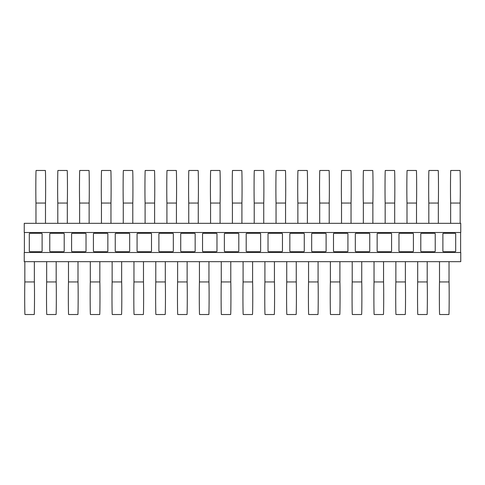 <?xml version="1.0" encoding="UTF-8"?>
<svg xmlns="http://www.w3.org/2000/svg" width="485" height="485" viewBox="0 0 485 485"><rect width="100%" height="100%" fill="white"/><g stroke="black" fill="none" stroke-linecap="round" stroke-linejoin="round"><path stroke-width="0.73" d="M405.23 314.522C405.527 315.359 405.648 289.806 405.381 281.943L395.863 281.943C395.596 289.806 395.718 315.359 396.015 314.522L405.23 314.522M49.773 251.145A0.552 0.546 123.6 0 0 50.313 251.691L63.662 251.691A0.552 0.546 56.4 0 0 64.202 251.145L64.202 233.855A0.552 0.546 -56.4 0 0 63.662 233.309L50.313 233.309A0.552 0.546 -123.6 0 0 49.773 233.855L49.773 251.145M86.027 251.145L86.027 233.855A0.552 0.546 -56.4 0 0 85.487 233.309L72.138 233.309A0.552 0.546 -123.6 0 0 71.598 233.855L71.598 251.145A0.552 0.546 123.6 0 0 72.138 251.691L85.487 251.691A0.552 0.546 56.4 0 0 86.027 251.145M93.423 251.145A0.552 0.546 123.6 0 0 93.963 251.691L107.312 251.691A0.552 0.546 56.4 0 0 107.852 251.145L107.852 233.855A0.552 0.546 -56.4 0 0 107.312 233.309L93.963 233.309A0.552 0.546 -123.6 0 0 93.423 233.855L93.423 251.145M224.373 233.855L224.373 251.145A0.552 0.546 123.6 0 0 224.913 251.691L238.262 251.691A0.552 0.546 56.4 0 0 238.802 251.145L238.802 233.855A0.552 0.546 -56.4 0 0 238.262 233.309L224.913 233.309A0.552 0.546 -123.6 0 0 224.373 233.855M290.388 233.309L303.737 233.309A0.552 0.546 -56.4 0 1 304.277 233.855L304.277 251.145A0.552 0.546 56.4 0 1 303.737 251.691L290.388 251.691A0.552 0.546 123.6 0 1 289.848 251.145L289.848 233.855A0.552 0.546 -123.6 0 1 290.388 233.309M202.548 233.855L202.548 251.145A0.552 0.546 123.6 0 0 203.088 251.691L216.437 251.691A0.552 0.546 56.4 0 0 216.977 251.145L216.977 233.855A0.552 0.546 -56.4 0 0 216.437 233.309L203.088 233.309A0.552 0.546 -123.6 0 0 202.548 233.855M110.962 223.336L110.962 203.057C111.229 195.194 111.107 169.641 110.81 170.477L101.595 170.477C101.298 169.641 101.177 195.194 101.444 203.057L101.444 223.336M154.612 223.336L154.612 203.057C154.879 195.194 154.757 169.641 154.46 170.477L145.245 170.477C144.948 169.641 144.827 195.194 145.094 203.057L145.094 223.336M29.846 233.309A0.552 0.546 -111.7 0 0 29.306 233.855L29.306 251.145A0.552 0.546 111.7 0 0 29.846 251.691L41.571 251.691A0.552 0.546 68.3 0 0 42.11 251.145L42.11 233.855A0.552 0.546 -68.3 0 0 41.571 233.309L29.846 233.309M129.677 233.855A0.552 0.546 -56.4 0 0 129.137 233.309L115.788 233.309A0.552 0.546 -123.6 0 0 115.248 233.855L115.248 251.145A0.552 0.546 123.6 0 0 115.788 251.691L129.137 251.691A0.552 0.546 56.4 0 0 129.677 251.145L129.677 233.855M399.513 251.691A0.552 0.546 123.6 0 1 398.973 251.145L398.973 233.855A0.552 0.546 -123.6 0 1 399.513 233.309L412.862 233.309A0.552 0.546 -56.4 0 1 413.402 233.855L413.402 251.145A0.552 0.546 56.4 0 1 412.862 251.691L399.513 251.691M150.962 251.691A0.552 0.546 56.4 0 0 151.502 251.145L151.502 233.855A0.552 0.546 -56.4 0 0 150.962 233.309L137.613 233.309A0.552 0.546 -123.6 0 0 137.073 233.855L137.073 251.145A0.552 0.546 123.6 0 0 137.613 251.691L150.962 251.691M187.131 281.943L177.613 281.943C177.346 289.806 177.468 315.359 177.765 314.522L186.98 314.522C187.277 315.359 187.398 289.806 187.131 281.943L187.131 261.664M307.387 223.336L307.387 203.057C307.654 195.194 307.532 169.641 307.235 170.477L298.02 170.477C297.723 169.641 297.602 195.194 297.869 203.057L297.869 223.336M24.25 223.336L460.75 223.336L460.75 232.503L24.25 232.503L24.25 223.336M355.863 233.309L369.212 233.309A0.552 0.546 -56.4 0 1 369.752 233.855L369.752 251.145A0.552 0.546 56.4 0 1 369.212 251.691L355.863 251.691A0.552 0.546 123.6 0 1 355.323 251.145L355.323 233.855A0.552 0.546 -123.6 0 1 355.863 233.309M394.687 223.336L394.687 203.057C394.954 195.194 394.832 169.641 394.535 170.477L385.32 170.477C385.023 169.641 384.902 195.194 385.169 203.057L385.169 223.336M394.687 203.057L385.169 203.057M427.055 314.522C427.352 315.359 427.473 289.806 427.206 281.943L417.688 281.943C417.421 289.806 417.543 315.359 417.84 314.522L427.055 314.522M89.137 223.336L89.137 203.057C89.404 195.194 89.282 169.641 88.985 170.477L79.77 170.477C79.473 169.641 79.352 195.194 79.619 203.057L79.619 223.336M89.137 203.057L79.619 203.057M448.88 314.522C449.177 315.359 449.298 289.806 449.031 281.943L439.513 281.943C439.246 289.806 439.368 315.359 439.665 314.522L448.88 314.522M333.498 233.855A0.552 0.546 -123.6 0 1 334.038 233.309L347.387 233.309A0.552 0.546 -56.4 0 1 347.927 233.855L347.927 251.145A0.552 0.546 56.4 0 1 347.387 251.691L334.038 251.691A0.552 0.546 123.6 0 1 333.498 251.145L333.498 233.855M77.855 314.522C78.152 315.359 78.273 289.806 78.006 281.943L68.488 281.943C68.221 289.806 68.343 315.359 68.64 314.522L77.855 314.522M460.162 223.336L460.162 203.057C460.429 195.194 460.307 169.641 460.01 170.477L450.795 170.477C450.498 169.641 450.377 195.194 450.644 203.057L450.644 223.336M246.198 233.855A0.552 0.546 -123.6 0 1 246.738 233.309L260.087 233.309A0.552 0.546 -56.4 0 1 260.627 233.855L260.627 251.145A0.552 0.546 56.4 0 1 260.087 251.691L246.738 251.691A0.552 0.546 123.6 0 1 246.198 251.145L246.198 233.855M99.831 281.943L90.313 281.943C90.046 289.806 90.168 315.359 90.465 314.522L99.68 314.522C99.977 315.359 100.098 289.806 99.831 281.943L99.831 261.664M383.405 314.522C383.702 315.359 383.823 289.806 383.556 281.943L374.038 281.943C373.771 289.806 373.893 315.359 374.19 314.522L383.405 314.522M330.388 261.664L330.388 281.943C330.121 289.806 330.243 315.359 330.54 314.522L339.755 314.522C340.052 315.359 340.173 289.806 339.906 281.943L330.388 281.943M112.138 261.664L112.138 281.943C111.871 289.806 111.993 315.359 112.29 314.522L121.505 314.522C121.802 315.359 121.923 289.806 121.656 281.943L121.656 261.664M417.688 261.664L417.688 281.943M194.612 251.691A0.552 0.546 56.4 0 0 195.152 251.145L195.152 233.855A0.552 0.546 -56.4 0 0 194.612 233.309L181.263 233.309A0.552 0.546 -123.6 0 0 180.723 233.855L180.723 251.145A0.552 0.546 123.6 0 0 181.263 251.691L194.612 251.691M308.563 261.664L308.563 281.943C308.296 289.806 308.418 315.359 308.715 314.522L317.93 314.522C318.227 315.359 318.348 289.806 318.081 281.943L318.081 261.664M372.862 223.336L372.862 203.057C373.129 195.194 373.007 169.641 372.71 170.477L363.495 170.477C363.198 169.641 363.077 195.194 363.344 203.057L363.344 223.336M372.862 203.057L363.344 203.057M296.256 281.943L286.738 281.943C286.471 289.806 286.593 315.359 286.89 314.522L296.105 314.522C296.402 315.359 296.523 289.806 296.256 281.943L296.256 261.664M435.227 233.855L435.227 251.145A0.552 0.546 56.4 0 1 434.687 251.691L421.338 251.691A0.552 0.546 123.6 0 1 420.798 251.145L420.798 233.855A0.552 0.546 -123.6 0 1 421.338 233.309L434.687 233.309A0.552 0.546 -56.4 0 1 435.227 233.855M263.737 223.336L263.737 203.057C264.004 195.194 263.882 169.641 263.585 170.477L254.37 170.477C254.073 169.641 253.952 195.194 254.219 203.057L254.219 223.336M438.337 223.336L438.337 203.057C438.604 195.194 438.482 169.641 438.185 170.477L428.97 170.477C428.673 169.641 428.552 195.194 428.819 203.057L428.819 223.336M438.337 203.057L428.819 203.057M460.162 203.057L450.644 203.057M460.75 261.664L24.25 261.664L24.25 252.497L460.75 252.497L460.75 261.664M24.838 261.664L24.838 281.943C24.571 289.806 24.693 315.359 24.99 314.522L34.205 314.522C34.502 315.359 34.623 289.806 34.356 281.943L34.356 261.664M45.487 223.336L45.487 203.057C45.754 195.194 45.632 169.641 45.335 170.477L36.12 170.477C35.823 169.641 35.702 195.194 35.969 203.057L35.969 223.336M427.206 281.943L427.206 261.664M449.031 281.943L449.031 261.664M439.513 261.664L439.513 281.943M326.102 233.855L326.102 251.145A0.552 0.546 56.4 0 1 325.562 251.691L312.213 251.691A0.552 0.546 123.6 0 1 311.673 251.145L311.673 233.855A0.552 0.546 -123.6 0 1 312.213 233.309L325.562 233.309A0.552 0.546 -56.4 0 1 326.102 233.855M176.437 223.336L176.437 203.057C176.704 195.194 176.582 169.641 176.285 170.477L167.07 170.477C166.773 169.641 166.652 195.194 166.919 203.057L166.919 223.336M268.563 251.691A0.552 0.546 123.6 0 1 268.023 251.145L268.023 233.855A0.552 0.546 -123.6 0 1 268.563 233.309L281.912 233.309A0.552 0.546 -56.4 0 1 282.452 233.855L282.452 251.145A0.552 0.546 56.4 0 1 281.912 251.691L268.563 251.691M263.737 203.057L254.219 203.057M78.006 281.943L78.006 261.664M374.038 261.664L374.038 281.943M121.656 281.943L112.138 281.943M143.33 314.522C143.627 315.359 143.748 289.806 143.481 281.943L133.963 281.943C133.696 289.806 133.818 315.359 134.115 314.522L143.33 314.522M165.306 281.943L155.788 281.943C155.521 289.806 155.643 315.359 155.94 314.522L165.155 314.522C165.452 315.359 165.573 289.806 165.306 281.943L165.306 261.664M158.898 233.855L158.898 251.145A0.552 0.546 123.6 0 0 159.438 251.691L172.787 251.691A0.552 0.546 56.4 0 0 173.327 251.145L173.327 233.855A0.552 0.546 -56.4 0 0 172.787 233.309L159.438 233.309A0.552 0.546 -123.6 0 0 158.898 233.855M405.381 281.943L405.381 261.664M220.087 223.336L220.087 203.057C220.354 195.194 220.232 169.641 219.935 170.477L210.72 170.477C210.423 169.641 210.302 195.194 210.569 203.057L210.569 223.336M455.694 251.145A0.552 0.546 68.3 0 1 455.154 251.691L443.429 251.691A0.552 0.546 111.7 0 1 442.89 251.145L442.89 233.855A0.552 0.546 -111.7 0 1 443.429 233.309L455.154 233.309A0.552 0.546 -68.3 0 1 455.694 233.855L455.694 251.145M383.556 281.943L383.556 261.664M132.787 223.336L132.787 203.057C133.054 195.194 132.932 169.641 132.635 170.477L123.42 170.477C123.123 169.641 123.002 195.194 123.269 203.057L123.269 223.336M46.663 261.664L46.663 281.943C46.396 289.806 46.518 315.359 46.815 314.522L56.03 314.522C56.327 315.359 56.448 289.806 56.181 281.943L56.181 261.664M329.212 223.336L329.212 203.057C329.479 195.194 329.357 169.641 329.06 170.477L319.845 170.477C319.548 169.641 319.427 195.194 319.694 203.057L319.694 223.336M329.212 203.057L319.694 203.057M286.738 261.664L286.738 281.943M377.688 233.309L391.037 233.309A0.552 0.546 -56.4 0 1 391.577 233.855L391.577 251.145A0.552 0.546 56.4 0 1 391.037 251.691L377.688 251.691A0.552 0.546 123.6 0 1 377.148 251.145L377.148 233.855A0.552 0.546 -123.6 0 1 377.688 233.309M252.606 281.943L243.088 281.943C242.821 289.806 242.943 315.359 243.24 314.522L252.455 314.522C252.752 315.359 252.873 289.806 252.606 281.943L252.606 261.664M264.913 261.664L264.913 281.943C264.646 289.806 264.768 315.359 265.065 314.522L274.28 314.522C274.577 315.359 274.698 289.806 274.431 281.943L274.431 261.664M351.037 223.336L351.037 203.057C351.304 195.194 351.182 169.641 350.885 170.477L341.67 170.477C341.373 169.641 341.252 195.194 341.519 203.057L341.519 223.336M285.562 223.336L285.562 203.057C285.829 195.194 285.707 169.641 285.41 170.477L276.195 170.477C275.898 169.641 275.777 195.194 276.044 203.057L276.044 223.336M285.562 203.057L276.044 203.057M416.512 223.336L416.512 203.057C416.779 195.194 416.657 169.641 416.36 170.477L407.145 170.477C406.848 169.641 406.727 195.194 406.994 203.057L406.994 223.336M416.512 203.057L406.994 203.057M241.912 223.336L241.912 203.057C242.179 195.194 242.057 169.641 241.76 170.477L232.545 170.477C232.248 169.641 232.127 195.194 232.394 203.057L232.394 223.336M154.612 203.057L145.094 203.057M24.383 252.497L24.383 232.503M133.963 261.664L133.963 281.943M352.213 261.664L352.213 281.943C351.946 289.806 352.068 315.359 352.365 314.522L361.58 314.522C361.877 315.359 361.998 289.806 361.731 281.943L361.731 261.664M110.962 203.057L101.444 203.057M198.262 223.336L198.262 203.057C198.529 195.194 198.407 169.641 198.11 170.477L188.895 170.477C188.598 169.641 188.477 195.194 188.744 203.057L188.744 223.336M67.312 223.336L67.312 203.057C67.579 195.194 67.457 169.641 67.16 170.477L57.945 170.477C57.648 169.641 57.527 195.194 57.794 203.057L57.794 223.336M67.312 203.057L57.794 203.057M45.487 203.057L35.969 203.057M241.912 203.057L232.394 203.057M460.617 252.497L460.617 232.503M361.731 281.943L352.213 281.943M395.863 261.664L395.863 281.943M34.356 281.943L24.838 281.943M318.081 281.943L308.563 281.943M198.262 203.057L188.744 203.057M90.313 261.664L90.313 281.943M230.781 281.943L221.263 281.943C220.996 289.806 221.118 315.359 221.415 314.522L230.63 314.522C230.927 315.359 231.048 289.806 230.781 281.943L230.781 261.664M339.906 281.943L339.906 261.664M56.181 281.943L46.663 281.943M307.387 203.057L297.869 203.057M221.263 261.664L221.263 281.943M199.438 261.664L199.438 281.943C199.171 289.806 199.293 315.359 199.59 314.522L208.805 314.522C209.102 315.359 209.223 289.806 208.956 281.943L208.956 261.664M208.956 281.943L199.438 281.943M243.088 261.664L243.088 281.943M274.431 281.943L264.913 281.943M155.788 261.664L155.788 281.943M176.437 203.057L166.919 203.057M132.787 203.057L123.269 203.057M68.488 261.664L68.488 281.943M220.087 203.057L210.569 203.057M351.037 203.057L341.519 203.057M177.613 261.664L177.613 281.943M143.481 281.943L143.481 261.664"/></g></svg>
